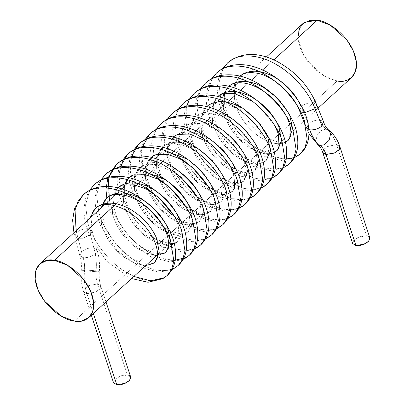 <?xml version="1.0" encoding="UTF-8"?>
<svg xmlns="http://www.w3.org/2000/svg" width="405" height="405" viewBox="0 0 405 405"><rect width="100%" height="100%" fill="white"/><g stroke="black" fill="none" stroke-linecap="round" stroke-linejoin="round"><path stroke-width="0.3" stroke-dasharray="2.02 1.52" d="M326.374 129.149L322.329 129.808L317.317 134.333L315.784 141.153L318.305 144.879L315.784 141.153L317.317 134.333L322.329 129.808L326.374 129.149C330.91 132.648 334.333 137.852 336.646 144.772C334.333 137.852 330.91 132.648 326.374 129.149C323.747 127.129 321.767 124.117 320.426 120.118C321.767 124.117 323.747 127.129 326.374 129.149L328.146 129.752M323.691 122.123L321.99 126.006C318.35 128.891 314.28 130.172 309.79 129.838L306.524 127.828L308.225 123.95C311.87 121.06 315.935 119.784 320.426 120.118C315.935 119.784 311.87 121.06 308.225 123.95L306.848 128.42M339.628 146.23L336.646 144.772L366.591 235.837L358.222 237.264L353.686 240.388L352.674 243.521M322.679 152.25L323.939 149.106L328.501 146.104L336.646 144.772L339.922 146.807M114.949 379.136L122.047 375.43L127.438 375.03L97.494 283.961C96.198 279.941 95.742 275.547 96.127 270.783L99.225 271.471L98.101 271.821L84.483 270.844L98.101 271.821L99.225 271.471L96.127 270.783C96.8 262.516 96.01 254.887 93.752 247.906L97.018 249.915L95.317 253.793C91.677 256.684 87.607 257.96 83.116 257.626C84.417 261.66 84.873 266.065 84.483 270.844L81.39 270.155L82.514 269.806L96.127 270.783C95.742 275.547 96.198 279.941 97.494 283.961L88.442 285.707L84.088 289.185L83.876 292.223L86.857 293.686C84.605 286.71 83.815 279.096 84.483 270.844C83.815 279.096 84.605 286.71 86.857 293.686L83.582 291.646L84.594 288.512L89.13 285.388L97.494 283.961L127.438 375.03L119.07 376.458L114.539 379.576L113.527 382.715M93.352 313.45L86.857 293.686L93.352 313.45M323.367 121.53L320.426 120.118L323.474 121.682M274.615 77.188C287.15 84.761 296.004 94.593 301.168 106.682L308.2 123.945L301.168 106.682C304.828 103.807 308.914 102.526 313.419 102.835L316.664 104.773M81.552 251.738L80.028 256L83.116 257.626C87.607 257.96 91.677 256.684 95.317 253.793L96.841 249.536L93.752 247.906C89.262 247.571 85.192 248.852 81.552 251.738C85.192 248.852 89.262 247.571 93.752 247.906C96.01 254.887 96.8 262.516 96.127 270.783L82.514 269.806L81.39 270.155L84.483 270.844C84.873 266.065 84.417 261.66 83.116 257.626L79.851 255.621L81.552 251.738M83.248 194.754L77.922 201.725L74.91 210.863L76.58 232.571C80.241 229.691 84.326 228.41 88.832 228.724L92.153 230.896L90.396 234.637L95.342 253.798L90.396 234.637L82.706 238.272L77.335 238.317L74.824 236.312L76.58 232.571L81.526 251.733L76.58 232.571L74.839 236.358L77.401 238.332L82.762 238.261L90.396 234.637L89.743 218.335L90.396 234.637L92.148 230.865L88.832 228.724C84.326 228.41 80.241 229.691 76.58 232.571L76.099 230.804M301.168 106.682L299.487 110.656L304.671 112.696L299.498 110.686L301.168 106.682C304.828 103.807 308.914 102.526 313.419 102.835L316.675 104.799M286.289 159.013L271.011 156.219L255.094 147.668C239.968 137.462 225.418 117.379 221.008 100.607L218.857 83.157L223.12 68.389L218.857 83.157L221.008 100.607C225.418 117.379 239.968 137.462 255.094 147.668L276.159 157.818L286.062 159.018L293.914 157.626M212.012 78.54L207.745 93.307L209.901 110.757C214.311 127.529 228.855 147.612 243.982 157.818L265.047 167.969L274.949 169.168L283.318 167.589L274.949 169.168L265.047 167.969L243.982 157.818C228.855 147.612 214.311 127.529 209.901 110.757L207.745 93.307L212.012 78.54M286.34 166.116L289.418 163.833M200.9 88.69L196.633 103.457L198.789 120.908C203.199 137.68 217.748 157.763 232.875 167.969L253.581 178.028L263.361 179.329L271.694 177.927M189.793 98.845L189.581 99.205M186.73 106.11L185.49 118.118L187.682 131.063C192.091 147.83 206.636 167.913 221.763 178.119L242.828 188.269L252.73 189.469L261.093 187.89L252.73 189.469L242.828 188.269L221.763 178.119C206.636 167.913 192.091 147.83 187.682 131.063L186.006 109.365L189.013 100.232L194.329 93.261M253.014 196.567C241.714 202.394 227.595 199.624 210.651 188.269C195.529 178.068 180.979 157.98 176.57 141.213L174.899 119.505L177.911 110.368L183.237 103.397L177.911 110.368L174.899 119.505L176.57 141.213C180.979 157.98 195.529 178.068 210.651 188.269L231.361 198.328L241.142 199.63L249.475 198.232M172.125 113.547L166.804 120.518L163.792 129.656L165.463 151.364C169.867 168.131 184.417 188.219 199.543 198.42L220.609 208.57L230.511 209.77L238.874 208.19M230.789 216.872C219.495 222.694 205.375 219.925 188.431 208.57C173.305 198.369 158.76 178.281 154.351 161.514L152.68 139.806L155.692 130.668L161.018 123.697L155.692 130.668L152.68 139.806L154.351 161.514C158.76 178.281 173.305 198.369 188.431 208.57L209.496 218.725L219.399 219.925L227.767 218.341M142.059 147.612L141.077 159.236L143.238 171.664C147.648 188.431 162.197 208.519 177.324 218.72L198.389 228.876L208.291 230.075L216.655 228.491M149.89 133.863L144.575 140.839L141.568 149.971L143.238 171.664C147.648 188.431 162.197 208.519 177.324 218.72C194.268 230.075 208.388 232.845 219.682 227.023L222.76 224.74M131.179 156.862L129.944 168.87L132.131 181.815C136.541 198.582 151.085 218.67 166.212 228.871C183.156 240.231 197.275 242.995 208.57 237.173L211.648 234.89M120.072 167.012L118.832 179.02L121.019 191.965C125.428 208.732 139.978 228.82 155.105 239.026C172.049 250.381 186.168 253.145 197.463 247.323L200.541 245.04M108.96 177.162L107.72 189.17L109.912 202.115C114.321 218.887 128.866 238.97 143.993 249.176C160.937 260.531 175.056 263.296 186.351 257.474L189.429 255.19M100.698 180.412L96.633 195.058L98.8 212.266C103.209 229.038 117.759 249.121 132.886 259.327C149.825 270.682 163.944 273.446 175.244 267.624C163.944 273.446 149.825 270.682 132.886 259.327C117.759 249.121 103.209 229.038 98.8 212.266L96.643 194.815L100.911 180.048M133.852 276.453L121.773 269.477C106.647 259.271 92.097 239.188 87.693 222.421L85.536 204.965L89.804 190.198L85.536 204.965L87.693 222.421C92.097 239.188 106.647 259.271 121.773 269.477C138.718 280.832 152.837 283.596 164.131 277.774M145.81 265.523L135.351 263.508L124.36 257.362C113.056 248.66 105.442 237.7 101.508 224.481L100.855 208.185L101.508 224.481C105.442 237.7 113.056 248.66 124.36 257.362L135.351 263.508L145.81 265.523M141.294 198.997C153.829 206.57 162.683 216.407 167.852 228.496M170.424 240.357L166.07 251.935L170.424 240.357M164.01 253.449L157.55 255.337L164.01 253.449M156.922 255.373L146.458 253.358L135.467 247.212C124.168 238.51 116.549 227.549 112.615 214.331L111.724 199.174L117.718 187.859L111.724 199.174L112.615 214.331C116.549 227.549 124.168 238.51 135.467 247.212L146.458 253.358L156.922 255.373M152.401 188.846C164.941 196.42 173.791 206.251 178.959 218.341L181.481 232.014L177.177 241.785L181.481 232.014L178.959 218.341M128.825 177.709L122.831 189.024L123.727 204.181C127.661 217.399 135.275 228.359 146.58 237.062L157.57 243.208L168.035 245.217L157.57 243.208L146.58 237.062C135.275 228.359 127.661 217.399 123.727 204.181L123.074 187.885M131.266 175.846L138.728 173.046L148.027 173.051L138.728 173.046L131.266 175.846M163.514 178.696C176.048 186.27 184.903 196.101 190.072 208.19L192.588 221.864L188.29 231.635L186.234 233.148C178.661 236.976 169.143 234.895 157.692 226.911C146.387 218.209 138.768 207.249 134.835 194.03L133.944 178.873L139.938 167.559L142.378 165.696C151.186 160.739 161.934 161.691 174.626 168.546C187.161 176.119 196.01 185.951 201.179 198.04L203.7 211.714L199.397 221.479L197.341 222.993C189.768 226.82 180.255 224.745 168.799 216.761C157.499 208.059 149.88 197.098 145.947 183.88L145.294 167.584M146.286 164.425L149.303 159.246M196.87 196.385L200.419 204.606L201.437 218.052L199.397 221.479L198.091 222.406L195.792 223.231C191.833 224.284 186.032 222.866 178.382 218.989C163.068 211.137 148.144 190.228 146.569 174.484C145.987 168.895 146.529 164.496 148.195 161.276L151.05 157.408L153.49 155.54L160.947 152.746L170.252 152.751L160.947 152.746L153.49 155.54L151.05 157.408L145.051 168.723L145.947 183.88C149.88 197.098 157.499 208.059 168.799 216.761C180.255 224.745 189.768 226.82 197.341 222.993L199.397 221.479L203.7 211.714L201.179 198.04M189.413 160.679L185.733 158.395C198.268 165.969 207.122 175.8 212.291 187.89L214.807 201.563L210.509 211.329L208.453 212.843C200.88 216.67 191.368 214.594 179.911 206.611C168.607 197.908 160.987 186.948 157.054 173.73L156.163 158.573L162.157 147.258L164.597 145.39C173.406 140.439 184.153 141.385 196.845 148.24C209.38 155.819 218.234 165.65 223.398 177.739L225.919 191.413L221.616 201.179L219.561 202.692C211.987 206.52 202.475 204.444 191.018 196.46C179.719 187.758 172.1 176.798 168.166 163.579L167.513 147.283M168.505 144.124L173.269 137.108L175.709 135.24C184.513 130.283 195.266 131.235 207.952 138.09C220.492 145.668 229.341 155.5 234.51 167.589L237.026 181.263L232.728 191.028L237.026 181.263L234.51 167.589L232.202 162.633M222.74 130.228L219.065 127.939C206.373 121.085 195.625 120.133 186.816 125.089L184.376 126.952L178.382 138.272L179.278 153.429C183.212 166.642 190.826 177.603 202.13 186.31C213.587 194.294 223.099 196.369 230.673 192.542C223.099 196.369 213.587 194.294 202.13 186.31C190.826 177.603 183.212 166.642 179.278 153.429L178.382 138.272L184.376 126.952L186.816 125.089C195.625 120.133 206.373 121.085 219.065 127.939C231.599 135.518 240.454 145.349 245.622 157.439L248.194 169.3L245.622 157.439L243.314 152.482M241.78 182.392C234.211 186.219 224.694 184.138 213.238 176.16C201.938 167.452 194.319 156.492 190.385 143.279L189.494 128.122L195.488 116.802L197.929 114.939C206.732 109.983 217.485 110.935 230.172 117.789L233.852 120.077L230.172 117.789C217.485 110.935 206.732 109.983 197.929 114.939L195.488 116.802L189.494 128.122L190.385 143.279C194.319 156.492 201.938 167.452 213.238 176.16C224.694 184.138 234.211 186.219 241.78 182.392L243.84 180.878L245.875 177.446C246.928 174.469 246.589 169.989 244.858 164C241.653 154.254 235.189 145.127 225.469 136.617C217.257 129.752 209.081 125.515 200.931 123.895C196.157 123.069 192.233 123.186 189.155 124.244C186.857 125.099 185.262 126.001 184.376 126.952L181.526 130.825C179.86 134.045 179.319 138.444 179.901 144.028C181.475 159.778 196.4 180.686 211.709 188.533C219.358 192.415 225.165 193.833 229.124 192.775L231.422 191.955L232.728 191.028L230.673 192.542M254.421 142.332L256.729 147.288L259.301 159.15L256.729 147.288L254.421 142.332M213.293 105.457L213.227 113.577L216.736 126.046L223.94 138.829L233.857 150.012L245.04 158.082L255.135 162.066L262.455 162.324L264.754 161.499L266.06 160.577L268.1 157.145C269.153 154.168 268.809 149.688 267.077 143.699C263.873 133.954 257.413 124.826 247.688 116.316C239.482 109.451 231.301 105.214 223.15 103.594C218.376 102.769 214.453 102.885 211.375 103.943C209.076 104.799 207.481 105.7 206.596 106.652L203.745 110.524C202.08 113.739 201.538 118.144 202.12 123.727C203.695 139.472 218.619 160.385 233.933 168.232C241.582 172.115 247.384 173.527 251.343 172.474L253.641 171.649L254.947 170.728L252.892 172.241C245.319 176.069 235.806 173.988 224.35 166.004C213.045 157.302 205.431 146.342 201.498 133.123L200.602 117.971L206.687 106.571L200.602 117.971L201.498 133.123C205.431 146.342 213.045 157.302 224.35 166.004C235.806 173.988 245.319 176.069 252.892 172.241L254.947 170.728L256.988 167.295C258.041 164.319 257.702 159.838 255.97 153.849C252.766 144.104 246.301 134.976 236.576 126.466C228.369 119.602 220.193 115.364 212.043 113.744C207.269 112.919 203.345 113.035 200.267 114.094C197.964 114.949 196.374 115.85 195.488 116.802L192.633 120.675C190.973 123.889 190.426 128.294 191.008 133.878C192.588 149.627 207.512 170.535 222.821 178.382C230.47 182.265 236.272 183.678 240.231 182.625L242.534 181.799L243.84 180.878M244.964 109.927L241.284 107.639C253.819 115.212 262.673 125.049 267.842 137.138M264.004 162.091C256.431 165.918 246.913 163.838 235.457 155.854C224.157 147.152 216.538 136.191 212.605 122.973L211.714 107.816L217.799 96.42L211.714 107.816L212.605 122.973C216.538 136.191 224.157 147.152 235.457 155.854C246.913 163.838 256.431 165.918 264.004 162.091M275.111 151.941C267.538 155.768 258.025 153.687 246.569 145.704C235.27 137.001 227.65 126.041 223.717 112.823L223.064 96.527L223.717 112.823C227.65 126.041 235.27 137.001 246.569 145.704L257.56 151.85L268.024 153.859M227.073 88.189L228.906 86.27L224.355 92.654M263.503 87.338C276.038 94.912 284.892 104.743 290.061 116.832L287.752 111.881M292.633 128.694L288.279 140.277L292.633 128.694M288.279 140.277L286.973 141.198L284.675 142.023C280.716 143.076 274.909 141.664 267.259 137.781C251.951 129.934 237.026 109.021 235.447 93.277C234.87 87.688 235.411 83.288 237.077 80.074L239.927 76.201L233.933 87.515L234.824 102.673C238.758 115.891 246.377 126.851 257.681 135.553C269.133 143.537 278.65 145.618 286.224 141.79C278.65 145.618 269.133 143.537 257.681 135.553C246.377 126.851 238.758 115.891 234.824 102.673L234.176 86.376M235.163 83.217L238.186 78.038M173.882 260.531L159.165 257.443L143.993 249.176C128.866 238.97 114.321 218.887 109.912 202.115L109.431 200.353M194.435 248.791L186.072 250.376L176.17 249.176L155.105 239.026C139.978 228.82 125.428 208.732 121.019 191.965L118.862 174.509L123.13 159.747M208.57 237.173C197.275 242.995 183.156 240.231 166.212 228.871C151.085 218.67 136.541 198.582 132.131 181.815L129.975 164.359L134.242 149.597M241.901 206.722C230.607 212.544 216.488 209.775 199.543 198.42C184.417 188.219 169.867 168.131 165.463 151.364L163.306 133.908L167.574 119.146M275.233 176.266C263.938 182.088 249.814 179.324 232.875 167.969C217.748 157.763 203.199 137.68 198.789 120.908L197.119 99.215L200.126 90.082L205.436 83.111M268.647 153.829L274.382 152.336M211.633 140.378L207.952 138.09C195.266 131.235 184.513 130.283 175.709 135.24L173.269 137.108L167.27 148.422L168.166 163.579C172.1 176.798 179.719 187.758 191.018 196.46C202.475 204.444 211.987 206.52 219.561 202.692L221.616 201.179L225.919 191.413L223.398 177.739L221.095 172.788M200.521 150.528L196.845 148.24C184.153 141.385 173.406 140.439 164.597 145.39L162.157 147.258L156.163 158.573L157.054 173.73C160.987 186.948 168.607 197.908 179.911 206.611C191.368 214.594 200.88 216.67 208.453 212.843L210.509 211.329L214.807 201.563L212.291 187.89L209.982 182.939M174.626 168.546C161.934 161.691 151.186 160.739 142.378 165.696L139.948 167.548M138.196 169.396L135.174 174.575M134.187 177.734L134.835 194.03C138.768 207.249 146.387 218.209 157.692 226.911C169.143 234.895 178.661 236.976 186.234 233.148L188.29 231.635L192.588 221.864L190.072 208.19M168.657 245.187L171.882 244.655M130.709 377.065L127.438 375.03M97.494 283.961L100.769 285.996L99.757 289.135L95.221 292.258L86.857 293.686L95.909 291.939L100.263 288.461L100.475 285.424L97.494 283.961M354.102 239.942L361.199 236.242L366.591 235.837L336.646 144.772L327.594 146.514L323.241 149.992L323.028 153.029M369.861 237.872L366.591 235.837M302.677 23.789L298.809 29.843L297.933 39.032L300.966 50.2L307.446 61.185L324.02 76.069L337.162 80.959L74.368 321.069L337.162 80.959L344.463 80.909L351.682 77.421M114.326 205.608L273.861 59.849L114.326 205.608M337.162 80.959L327.625 77.962L315.262 69.66L303.35 54.969L297.847 37.933M309.02 133.827L306.514 127.803M105.999 301.897L100.769 285.996C99.392 281.819 98.906 277.015 99.321 271.583C99.969 263.959 99.205 256.745 97.028 249.941M91.353 315.277L83.582 291.646C81.41 284.857 80.646 277.653 81.294 270.044C81.709 264.597 81.223 259.782 79.841 255.59M79.77 255.474L74.824 236.312M222.755 68.582L218.963 76.555L217.06 88.047L218.472 101.326L223.145 114.853L239.881 139.264L262.708 155.803L281.338 160.446L294.167 157.894M211.648 78.732L207.851 86.705L205.948 98.197L207.365 111.476L212.038 125.008L228.769 149.415L251.601 165.954L270.226 170.596L283.06 168.045M200.536 88.882L196.744 96.856L194.835 108.348L196.253 121.627L200.926 135.159L217.657 159.565L240.489 176.104L259.119 180.746L271.947 178.2M189.429 99.033L185.632 107.006L183.728 118.498L185.146 131.777L189.813 145.309L206.55 169.715L229.382 186.254L248.007 190.897L260.835 188.35M178.316 109.183L174.52 117.156L172.616 128.648L174.034 141.927L178.706 155.459L195.438 179.866L218.27 196.405L236.9 201.047L249.728 198.501M167.209 119.333L163.412 127.307L161.509 138.799L162.921 152.077L167.594 165.61L184.331 190.016L207.163 206.555L225.787 211.197L238.616 208.651M156.097 129.484L152.3 137.462L150.397 148.949L151.814 162.228L156.487 175.76L173.219 200.166L196.05 216.705L214.675 221.353L227.509 218.801M144.985 139.639L141.193 147.612L139.29 159.099L140.702 172.378L145.375 185.91L162.111 210.316L184.938 226.856L203.568 231.503L216.397 228.952M133.878 149.789L130.081 157.763L128.177 169.255L129.595 182.534L134.268 196.06L150.999 220.467L173.831 237.006L192.456 241.653L205.289 239.102M122.766 159.94L118.974 167.913L117.065 179.405L118.483 192.684L123.155 206.211L139.887 230.622L162.719 247.161L181.349 251.804L194.177 249.252M107.259 202.333L112.043 216.366L128.78 240.773L151.612 257.312L170.237 261.954L182.584 259.62M100.324 180.59L96.754 188.214L94.846 199.706L96.263 212.984L100.936 226.516L117.668 250.923L140.5 267.462L159.13 272.104L171.472 269.776M89.439 190.39L85.642 198.364L83.739 209.856L85.156 223.135L89.824 236.667L106.561 261.073L129.392 277.612L131.544 278.554M73.933 232.789L74.839 236.358M174.651 216.685L178.2 224.907L179.218 238.353L177.177 241.785M185.763 206.535L189.307 214.756L190.33 228.202L188.29 231.635L186.983 232.556L184.685 233.381C180.726 234.434 174.919 233.022 167.27 229.139C151.961 221.292 137.037 200.379 135.457 184.634C134.88 179.045 135.422 174.646 137.087 171.431L139.938 167.559L141.725 166.212L144.717 164.85L156.492 164.501L174.869 172.55M207.983 186.234L211.526 194.456L212.549 207.897L210.509 211.329M158.193 154.113L159.307 151.126L162.157 147.258C163.043 146.306 164.638 145.4 166.936 144.55C170.014 143.486 173.937 143.37 178.711 144.195C186.862 145.815 195.038 150.052 203.244 156.917C212.969 165.427 219.434 174.56 222.639 184.305C224.37 190.289 224.709 194.77 223.656 197.746L221.616 201.179L220.31 202.105L218.011 202.93C214.053 203.983 208.251 202.566 200.602 198.683C185.287 190.836 170.363 169.928 168.789 154.178C168.207 148.594 168.748 144.195 170.414 140.975L173.355 137.022M208.2 142.094L214.356 146.767L230.202 165.928M213.977 102.576L214.858 100.374L217.799 96.42M252.639 101.493L258.795 106.166L274.641 125.327M225.084 92.426L225.965 90.224L228.906 86.27M224.4 95.307L224.34 103.427L227.848 115.896L235.052 128.679L244.964 139.862L256.152 147.931L266.247 151.915L274.296 151.986M157.742 156.214L157.677 164.329L161.19 176.803L168.389 189.586L178.306 200.764L189.489 208.833L199.584 212.822L207.633 212.893M124.411 186.665L124.35 194.785L127.858 207.254L135.062 220.036L144.975 231.22L156.163 239.289L169.624 243.769M117.718 187.859L114.863 191.732L113.238 204.935L116.746 217.404L123.95 230.187L133.863 241.37L145.051 249.44L158.512 253.92M102.192 206.965L102.131 215.085L105.639 227.554L112.838 240.337L122.755 251.52L133.939 259.59L147.4 264.07M91.079 217.115L92.148 230.865M92.153 230.896L97.099 250.057M266.374 56.958L104.768 204.611M318.046 108.155L159.16 253.327"/><path stroke-width="0.61" d="M326.374 129.149L328.146 129.752L330.667 133.478L329.133 140.297L324.121 144.823L320.077 145.481L318.305 144.879L320.077 145.481C315.535 141.978 312.103 136.763 309.79 129.838C314.28 130.172 318.35 128.891 321.99 126.006M366.591 235.837C370.145 236.049 370.666 238.008 368.15 241.724C362.966 245.045 358.901 246.321 355.949 245.557L364.318 244.134L368.849 241.01L369.861 237.872L339.922 146.807L338.909 149.941L334.373 153.065L326.01 154.492L322.734 152.457L352.674 243.521L355.949 245.557L326.01 154.492C324.673 150.503 322.694 147.496 320.077 145.481C322.694 147.496 324.673 150.503 326.01 154.492L335.057 152.746L339.415 149.273L339.628 146.23M309.02 133.827L317.763 144.524C320.203 146.762 321.859 149.404 322.734 152.457L322.679 152.25M91.353 315.277L113.527 382.715L116.797 384.75L93.352 313.45L114.949 379.136M322.005 125.985L323.367 121.53M323.686 122.006L316.654 104.748L314.984 108.748L322.016 126.011L314.984 108.748C309.516 92.947 293.387 74.307 277.197 65.073C261.174 55.075 241.517 52.979 231.139 60.158L227.676 62.79L223.12 68.389L227.676 62.79L231.139 60.158C241.517 52.979 261.174 55.075 277.197 65.073C293.387 74.307 309.516 92.947 314.984 108.748L316.675 104.799C309.01 86.169 295.736 71.67 276.858 61.302C257.636 51.693 241.243 52.189 227.676 62.79L222.755 68.582M304.671 112.696L314.984 108.748L304.671 112.696M294.425 157.434L297.452 155.965L300.53 153.682L305.031 147.46L307.167 139.123L303.877 118.898C298.404 103.103 282.275 84.458 266.09 75.224C250.067 65.225 230.404 63.129 220.026 70.308L216.564 72.941L212.012 78.54L216.564 72.941L220.026 70.308C230.404 63.129 250.067 65.225 266.09 75.224C282.275 84.458 298.404 103.103 303.877 118.898L307.167 139.123L305.031 147.46L300.53 153.682L297.452 155.965L294.425 157.434M283.318 167.589L286.34 166.116L283.318 167.589M205.436 83.111L208.919 80.458C219.292 73.28 238.955 75.381 254.978 85.374C271.168 94.608 287.297 113.253 292.764 129.048L296.06 149.273L293.919 157.611L289.418 163.833L293.919 157.611L296.06 149.273L292.764 129.048C287.297 113.253 271.168 94.608 254.978 85.374C238.955 75.381 219.292 73.28 208.919 80.458L205.456 83.091L200.9 88.69M271.694 177.927L275.233 176.266L278.311 173.983L282.811 167.761L284.948 159.423L281.657 139.198C276.185 123.403 260.056 104.758 243.871 95.529C227.848 85.531 208.185 83.43 197.807 90.614L194.344 93.246L189.793 98.845M189.581 99.205L186.73 106.11M261.093 187.89L264.121 186.416L267.199 184.138L271.699 177.916L273.841 169.579L270.545 149.354C265.078 133.554 248.948 114.914 232.759 105.68C216.736 95.681 197.073 93.58 186.7 100.764L183.237 103.397L186.7 100.764C197.073 93.58 216.736 95.681 232.759 105.68C248.948 114.914 265.078 133.554 270.545 149.354L273.841 169.579L271.699 177.916L267.199 184.138L264.121 186.416L261.093 187.89M249.475 198.232L253.014 196.567L256.092 194.289L260.592 188.067L262.729 179.729L259.438 159.504C253.965 143.704 237.836 125.064 221.651 115.83C205.624 105.832 185.966 103.731 175.588 110.914L172.125 113.547L175.588 110.914C185.966 103.731 205.624 105.832 221.651 115.83C237.836 125.064 253.965 143.704 259.438 159.504L262.729 179.729L260.592 188.067L256.092 194.289L253.014 196.567M238.874 208.19L241.901 206.722L244.979 204.439L249.48 198.217L251.621 189.879L248.326 169.654C242.858 153.854 226.729 135.214 210.539 125.98C194.516 115.982 174.854 113.886 164.476 121.065L161.018 123.697L164.476 121.065C174.854 113.886 194.516 115.982 210.539 125.98C226.729 135.214 242.858 153.854 248.326 169.654L251.621 189.879L249.48 198.217L244.979 204.439L241.901 206.722M227.767 218.341L230.789 216.872L233.867 214.589L238.373 208.367L240.509 200.029L237.214 179.805C231.746 164.005 215.617 145.365 199.432 136.131C183.404 126.132 163.747 124.036 153.368 131.215L149.906 133.847L142.059 147.612M216.655 228.491L219.682 227.023L222.76 224.74L227.261 218.518L229.402 210.18L226.106 189.955C220.634 174.155 204.51 155.515 188.32 146.281C172.297 136.282 152.634 134.187 142.256 141.365L138.793 143.998L131.179 156.862M123.13 159.747L127.686 154.148L131.149 151.516C141.522 144.337 161.185 146.433 177.208 156.431C193.398 165.665 209.527 184.305 214.994 200.105L218.29 220.33L216.154 228.668L211.648 234.89L216.154 228.668L218.29 220.33L214.994 200.105C209.527 184.305 193.398 165.665 177.208 156.431C161.185 146.433 141.522 144.337 131.149 151.516L127.686 154.148L120.072 167.012M109.431 200.353L108.388 179.618L111.426 170.951L116.574 164.298L120.037 161.666C130.415 154.487 150.078 156.583 166.101 166.582C182.285 175.816 198.415 194.461 203.887 210.256L207.178 230.48L205.041 238.818L200.541 245.04L205.041 238.818L207.178 230.48L203.887 210.256C198.415 194.461 182.285 175.816 166.101 166.582C150.078 156.583 130.415 154.487 120.037 161.666L116.574 164.298L108.96 177.162M100.911 180.048L105.467 174.449L108.93 171.816C119.303 164.638 138.966 166.738 154.988 176.732C171.178 185.966 187.307 204.611 192.775 220.406L196.071 240.631L193.929 248.969L189.429 255.19L193.929 248.969L196.071 240.631L192.775 220.406C187.307 204.611 171.178 185.966 154.988 176.732C138.966 166.738 119.303 164.638 108.93 171.816L105.467 174.449L100.698 180.412M175.244 267.624L178.321 265.341L182.822 259.119L184.958 250.781L181.668 230.556C176.195 214.761 160.066 196.116 143.881 186.887C127.853 176.889 108.196 174.788 97.818 181.966L94.355 184.604L89.804 190.198L94.355 184.604L97.818 181.966C108.196 174.788 127.853 176.889 143.881 186.887C160.066 196.116 176.195 214.761 181.668 230.556L184.958 250.781L182.822 259.119L178.321 265.341L175.244 267.624M164.131 277.774L167.209 275.496L171.71 269.274L173.851 260.931L170.556 240.712C165.088 224.912 148.959 206.272 132.769 197.038C116.746 187.039 97.084 184.938 86.71 192.122L83.248 194.754L86.71 192.122C97.084 184.938 116.746 187.039 132.769 197.038C148.959 206.272 165.088 224.912 170.556 240.712L173.851 260.931L171.71 269.274L167.209 275.496L164.131 277.774L150.812 280.817L133.852 276.453M89.743 218.335L95.499 208.16L97.939 206.297C106.743 201.341 117.496 202.292 130.182 209.147C142.722 216.726 151.571 226.557 156.74 238.646L159.261 252.315L154.958 262.086L152.903 263.599L145.81 265.523L152.903 263.599L154.958 262.086L159.261 252.315L156.74 238.646C151.571 226.557 142.722 216.726 130.182 209.147C117.496 202.292 106.743 201.341 97.939 206.297L95.499 208.16L89.743 218.335M100.855 208.185L106.606 198.01L109.046 196.147C117.855 191.19 128.603 192.142 141.294 198.997C128.603 192.142 117.855 191.19 109.046 196.147L106.606 198.01L100.855 208.185M167.852 228.496L170.424 240.357L167.852 228.496C162.683 216.407 153.829 206.57 141.294 198.997M158.512 253.92L162.461 253.682L164.764 252.857L166.07 251.935L164.01 253.449L166.07 251.935L168.11 248.503C169.163 245.526 168.819 241.046 167.088 235.057C163.883 225.312 157.423 216.184 147.698 207.674C139.492 200.809 131.311 196.567 123.16 194.952C118.387 194.127 114.463 194.243 111.385 195.301C109.087 196.157 107.492 197.058 106.606 198.01L103.756 201.882L102.192 206.965M157.55 255.337L156.922 255.373L157.55 255.337M117.718 187.859L120.158 185.996C128.967 181.04 139.715 181.992 152.401 188.846C139.715 181.992 128.967 181.04 120.158 185.996L117.718 187.859L119.505 186.513L122.497 185.151L134.273 184.802L146.524 189.186L158.806 197.519L174.651 216.685M171.882 244.655L175.122 243.299L177.177 241.785L175.122 243.299L168.657 245.187M123.074 187.885L128.825 177.709L131.266 175.846L128.825 177.709L130.612 176.362L133.604 175L145.38 174.651L157.631 179.035L169.918 187.368L185.763 206.535M148.027 173.051L163.514 178.696L148.027 173.051M145.294 167.584L146.286 164.425M149.303 159.246L152.837 156.062L155.829 154.7L167.604 154.351L179.85 158.735L192.137 167.068L207.983 186.234M170.252 152.751L185.733 158.395L170.252 152.751M167.513 147.283L168.505 144.124M230.202 165.928L233.751 174.155L234.768 187.596L232.728 191.028L230.673 192.542M243.84 180.878L248.194 169.3L243.84 180.878L241.78 182.392M233.852 120.077L245.643 130.172L254.421 142.332L245.643 130.172L233.852 120.077M259.301 159.15L254.947 170.728L259.301 159.15M206.687 106.571L209.036 104.789C217.844 99.832 228.592 100.784 241.284 107.639C228.592 100.784 217.844 99.832 209.036 104.789L206.687 106.571M267.842 137.138L270.358 150.807L266.06 160.577L264.004 162.091L266.06 160.577L270.358 150.807L267.842 137.138L258.876 122.431L244.964 109.927M217.799 96.42L220.148 94.638C228.957 89.682 239.704 90.634 252.396 97.489C264.931 105.062 273.78 114.898 278.949 126.983L281.47 140.656L277.167 150.427L275.111 151.941L277.167 150.427L281.47 140.656L278.949 126.983C273.78 114.898 264.931 105.062 252.396 97.489C239.704 90.634 228.957 89.682 220.148 94.638L217.799 96.42L219.495 95.155L222.487 93.793L234.262 93.444L252.639 101.493M224.355 92.654L223.064 96.527L227.073 88.189M228.906 86.27L231.255 84.488C240.064 79.532 250.811 80.484 263.503 87.338C250.811 80.484 240.064 79.532 231.255 84.488L228.906 86.27M290.061 116.832L292.633 128.694L290.061 116.832M288.279 140.277L286.224 141.79L288.279 140.277L290.319 136.844C291.372 133.868 291.033 129.382 289.297 123.398C286.097 113.653 279.632 104.525 269.907 96.01C261.701 89.151 253.52 84.908 245.369 83.293C240.6 82.468 236.672 82.585 233.599 83.643C231.295 84.498 229.701 85.399 228.815 86.351M234.176 86.376L235.163 83.217M238.186 78.038L242.367 74.338C251.176 69.382 261.924 70.333 274.615 77.188C261.924 70.333 251.176 69.382 242.367 74.338L239.927 76.201C241.871 74.383 245.992 71.584 256.102 73.072C270.393 74.733 292.369 91.996 299.487 110.656M76.099 230.804L75.057 210.068L78.094 201.401L83.248 194.754L74.53 208.514L72.622 220.198L73.933 232.789M182.584 259.62L185.12 258.339L189.429 255.19L186.351 257.474L173.882 260.531M194.177 249.252L200.541 245.04L197.463 247.323L194.435 248.791M205.289 239.102L211.648 234.89L208.57 237.173M134.242 149.597L138.793 143.998L142.256 141.365C152.634 134.187 172.297 136.282 188.32 146.281C204.51 155.515 220.634 174.155 226.106 189.955L229.402 210.18L227.261 218.518L222.76 224.74L216.397 228.952M144.985 139.639L149.906 133.847L153.368 131.215C163.747 124.036 183.404 126.132 199.432 136.131C215.617 145.365 231.746 164.005 237.214 179.805L240.509 200.029L238.373 208.367L233.867 214.589L230.789 216.872M167.574 119.146L172.125 113.547L167.209 119.333M194.329 93.261L197.807 90.614C208.185 83.43 227.848 85.531 243.871 95.529C260.056 104.758 276.185 123.403 281.657 139.198L284.948 159.423L282.811 167.761L278.311 173.983L275.233 176.266M283.06 168.045L289.418 163.833L286.34 166.116M293.914 157.626L286.289 159.013M301.168 106.682C296.004 94.593 287.15 84.761 274.615 77.188M287.752 111.881L277.349 98.025L263.503 87.338M268.024 153.859L268.647 153.829M274.382 152.336L275.111 151.941M243.314 152.482L234.53 140.322L222.74 130.228M232.202 162.633L223.423 150.473L211.633 140.378M221.095 172.788L212.311 160.623L200.521 150.528M209.982 182.939L201.204 170.773L189.413 160.679M201.179 198.04C196.01 185.951 187.161 176.119 174.626 168.546M139.948 167.548L138.196 169.396M135.174 174.575L134.187 177.734M190.072 208.19C184.903 196.101 176.048 186.27 163.514 178.696M178.959 218.341C173.791 206.251 164.941 196.42 152.401 188.846M306.848 128.42L309.79 129.838C312.103 136.763 315.535 141.978 320.077 145.481L324.121 144.823L329.133 140.297L330.667 133.478L328.146 129.752M127.438 375.03C130.992 375.238 131.514 377.202 128.998 380.918C123.814 384.234 119.748 385.514 116.797 384.75L125.165 383.322L129.696 380.199L130.709 377.065L105.999 301.897M323.028 153.029L326.01 154.492L354.102 239.942M323.474 121.682L323.691 122.123M318.046 108.155L351.682 77.421L355.55 71.371L356.425 62.178L353.393 51.015L346.913 40.029L330.343 25.145L317.201 20.25L273.861 59.849L317.201 20.25L309.896 20.301L302.677 23.789L266.374 56.958M74.368 321.069L61.226 316.173L44.656 301.29L38.176 290.304L35.139 279.141L36.015 269.948L39.882 263.893L47.102 260.41L54.407 260.359L114.326 205.608L54.407 260.359L67.549 265.25L84.118 280.133L90.599 291.119L93.636 302.287L92.755 311.475L88.887 317.53L81.668 321.018L74.368 321.069C82.848 323.494 99.028 317.252 92.016 294.84C84.255 272.317 62.087 260.344 54.407 260.359C45.922 257.929 29.747 264.171 36.754 286.583C44.52 309.106 66.683 321.079 74.368 321.069M297.847 37.933L299.528 28.077L304.606 22.321L317.201 20.25C324.881 20.24 347.05 32.213 354.81 54.736C361.822 77.147 345.642 83.389 337.162 80.959M339.922 146.807C337.709 139.872 333.963 134.308 328.688 130.106C326.238 127.864 324.577 125.211 323.701 122.153M294.167 157.894L300.53 153.682C308.326 146.544 310.701 135.857 307.648 121.627C303.158 102.349 285.687 81.602 265.751 71.452C253.403 65.119 241.603 63.205 230.344 65.696C225.048 67.007 220.457 69.422 216.564 72.941L211.648 78.732M289.418 163.833C297.219 156.694 299.589 146.008 296.536 131.777C292.046 112.499 274.575 91.758 254.639 81.602C242.296 75.269 230.496 73.356 219.237 75.851C213.941 77.158 209.344 79.572 205.456 83.091L200.536 88.882M271.947 178.2L278.311 173.983C286.107 166.845 288.481 156.158 285.429 141.927C280.938 122.649 263.468 101.908 243.526 91.753C231.184 85.425 219.383 83.506 208.124 86.002C202.829 87.308 198.237 89.723 194.344 93.246L189.429 99.033M260.835 188.35L267.199 184.138C275 176.995 277.369 166.308 274.317 152.077C269.826 132.799 252.356 112.058 232.419 101.903C220.077 95.575 208.276 93.656 197.017 96.152C191.722 97.458 187.125 99.873 183.237 103.397L178.316 109.183M249.728 198.501L256.092 194.289C263.888 187.145 266.262 176.458 263.209 162.228C258.714 142.95 241.243 122.209 221.307 112.053C208.965 105.725 197.164 103.807 185.905 106.302C180.61 107.614 176.018 110.023 172.125 113.547M238.616 208.651L244.979 204.439C252.776 197.296 255.15 186.614 252.097 172.378C247.607 153.1 230.136 132.359 210.2 122.209C197.858 115.876 186.052 113.957 174.793 116.453C169.498 117.764 164.906 120.179 161.018 123.697L156.097 129.484M227.509 218.801L233.867 214.589C241.669 207.446 244.043 196.764 240.985 182.528C236.495 163.25 219.024 142.509 199.088 132.359C186.745 126.026 174.945 124.107 163.686 126.603C158.39 127.914 153.799 130.329 149.906 133.847M222.76 224.74C230.556 217.601 232.931 206.915 229.878 192.679C225.388 173.401 207.917 152.66 187.981 142.509C175.633 136.176 163.833 134.257 152.574 136.753C147.278 138.065 142.687 140.479 138.793 143.998L133.878 149.789M211.648 234.89C219.449 227.752 221.819 217.065 218.766 202.834C214.275 183.551 196.805 162.81 176.869 152.66C164.526 146.327 152.726 144.408 141.466 146.904C136.171 148.215 131.574 150.63 127.686 154.148L122.766 159.94M200.541 245.04C208.337 237.902 210.711 227.215 207.659 212.984C203.168 193.706 185.698 172.96 165.761 162.81C153.414 156.477 141.613 154.563 130.354 157.054C125.059 158.365 120.467 160.78 116.574 164.298L107.862 178.063L105.958 189.555L107.259 202.333M189.429 255.19C197.23 248.052 199.599 237.365 196.547 223.135C192.056 203.857 174.585 183.116 154.649 172.96C142.307 166.627 130.506 164.714 119.247 167.209C113.952 168.515 109.355 170.93 105.467 174.449L100.324 180.59M171.472 269.776L174.008 268.495L178.321 265.341C186.118 258.203 188.492 247.516 185.439 233.285C180.944 214.007 163.478 193.266 143.537 183.111C131.195 176.782 119.394 174.864 108.135 177.36C102.84 178.666 98.248 181.081 94.355 184.604L89.439 190.39M131.544 278.554L148.017 282.255L162.901 278.645L167.209 275.496C175.011 268.353 177.38 257.666 174.327 243.435C169.837 224.157 152.366 203.416 132.43 193.261C120.088 186.933 108.282 185.014 97.023 187.51C91.727 188.816 87.136 191.231 83.248 194.754M91.079 217.115L92.644 212.033L95.499 208.16C96.385 207.208 97.975 206.307 100.278 205.451C103.356 204.393 107.279 204.277 112.053 205.102C120.204 206.722 128.38 210.959 136.586 217.824C146.311 226.334 152.776 235.462 155.981 245.207C157.712 251.196 158.051 255.677 156.998 258.653L154.958 262.086L153.652 263.007L151.354 263.832L147.4 264.07M174.869 172.55L181.025 177.218L196.87 196.385M173.355 137.022L175.056 135.761L178.048 134.394L189.823 134.045L208.2 142.094M274.641 125.327L278.189 133.549L279.207 146.995L277.167 150.427L274.296 151.986M225.084 92.426L224.4 95.307M213.977 102.576L213.293 105.457M158.193 154.113L157.742 156.214M207.633 212.893L210.504 211.334M128.825 177.709L125.975 181.582L124.411 186.665M169.624 243.769L173.573 243.532L175.871 242.706L177.177 241.785M299.498 110.686L306.529 127.945M104.768 204.611L39.882 263.893M159.16 253.327L88.887 317.53"/></g></svg>
